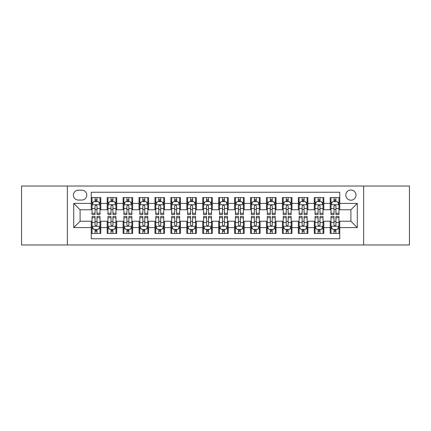 <?xml version="1.0" encoding="UTF-8"?>
<svg xmlns="http://www.w3.org/2000/svg" width="431" height="431" viewBox="0 0 431 431"><rect width="100%" height="100%" fill="white"/><g stroke="black" fill="none" stroke-linecap="round" stroke-linejoin="round"><path stroke-width="0.65" d="M350.904 190.012A5.097 5.097 0 0 0 345.807 195.108A5.097 5.097 0 0 0 350.904 200.205A5.097 5.097 0 0 0 356.006 195.108A5.097 5.097 0 0 0 350.904 190.012M363.651 244.97L409.45 244.97L409.45 186.03L363.651 186.03L363.651 244.97L67.349 244.97L67.349 186.03L21.55 186.03L21.55 244.97L67.349 244.97M339.757 197.581L330.2 197.581L330.2 203.394L323.826 203.394L323.826 209.768L330.2 209.768L330.2 203.394M323.826 203.394L323.826 197.581L314.269 197.581L314.269 203.394L307.896 203.394L307.896 209.768L314.269 209.768L314.269 203.394M307.896 203.394L307.896 197.581L298.338 197.581L298.338 203.394L291.965 203.394L291.965 209.768L298.338 209.768L298.338 203.394M291.965 203.394L291.965 197.581L282.407 197.581L282.407 203.394L276.034 203.394L276.034 209.768L282.407 209.768L282.407 203.394M276.034 203.394L276.034 197.581L266.477 197.581L266.477 203.394L260.103 203.394L260.103 209.768L266.477 209.768L266.477 203.394M260.103 203.394L260.103 197.581L250.546 197.581L250.546 203.394L244.172 203.394L244.172 209.768L250.546 209.768L250.546 203.394M244.172 203.394L244.172 197.581L234.615 197.581L234.615 203.394L228.247 203.394L228.247 209.768L234.615 209.768L234.615 203.394M228.247 203.394L228.247 197.581L218.684 197.581L218.684 203.394L212.316 203.394L212.316 209.768L218.684 209.768L218.684 203.394M212.316 203.394L212.316 197.581L202.753 197.581L202.753 203.394L196.385 203.394L196.385 209.768L202.753 209.768L202.753 203.394M196.385 203.394L196.385 197.581L186.828 197.581L186.828 203.394L180.454 203.394L180.454 209.768L186.828 209.768L186.828 203.394M180.454 203.394L180.454 197.581L170.897 197.581L170.897 203.394L164.523 203.394L164.523 209.768L170.897 209.768L170.897 203.394M164.523 203.394L164.523 197.581L154.966 197.581L154.966 203.394L148.593 203.394L148.593 209.768L154.966 209.768L154.966 203.394M148.593 203.394L148.593 197.581L139.035 197.581L139.035 203.394L132.662 203.394L132.662 209.768L139.035 209.768L139.035 203.394M132.662 203.394L132.662 197.581L123.104 197.581L123.104 203.394L116.731 203.394L116.731 209.768L123.104 209.768L123.104 203.394M116.731 203.394L116.731 197.581L107.174 197.581L107.174 209.768L100.8 209.768L100.8 197.581L91.243 197.581M91.243 233.419L100.8 233.419L100.8 221.232L107.174 221.232L107.174 233.419L116.731 233.419L116.731 221.232L123.104 221.232L123.104 227.606L116.731 227.606M123.104 227.606L123.104 233.419L132.662 233.419L132.662 221.232L139.035 221.232L139.035 227.606L132.662 227.606M139.035 227.606L139.035 233.419L148.593 233.419L148.593 221.232L154.966 221.232L154.966 227.606L148.593 227.606M154.966 227.606L154.966 233.419L164.523 233.419L164.523 221.232L170.897 221.232L170.897 227.606L164.523 227.606M170.897 227.606L170.897 233.419L180.454 233.419L180.454 221.232L186.828 221.232L186.828 227.606L180.454 227.606M186.828 227.606L186.828 233.419L196.385 233.419L196.385 221.232L202.753 221.232L202.753 227.606L196.385 227.606M202.753 227.606L202.753 233.419L212.316 233.419L212.316 221.232L218.684 221.232L218.684 227.606L212.316 227.606M218.684 227.606L218.684 233.419L228.247 233.419L228.247 221.232L234.615 221.232L234.615 227.606L228.247 227.606M234.615 227.606L234.615 233.419L244.172 233.419L244.172 221.232L250.546 221.232L250.546 227.606L244.172 227.606M250.546 227.606L250.546 233.419L260.103 233.419L260.103 221.232L266.477 221.232L266.477 227.606L260.103 227.606M266.477 227.606L266.477 233.419L276.034 233.419L276.034 221.232L282.407 221.232L282.407 227.606L276.034 227.606M282.407 227.606L282.407 233.419L291.965 233.419L291.965 221.232L298.338 221.232L298.338 227.606L291.965 227.606M298.338 227.606L298.338 233.419L307.896 233.419L307.896 221.232L314.269 221.232L314.269 227.606L307.896 227.606M314.269 227.606L314.269 233.419L323.826 233.419L323.826 221.232L330.2 221.232L330.2 227.606L323.826 227.606M78.34 200.049L81.847 200.049A4.94 4.94 0 0 0 86.782 195.108A4.94 4.94 0 0 0 81.847 190.173L78.34 190.173A4.94 4.94 0 0 0 73.405 195.108A4.94 4.94 0 0 0 78.34 200.049M363.651 186.03L67.349 186.03M339.757 203.394L339.757 192.242L91.243 192.242L91.243 209.768L80.096 209.768L80.096 221.232L91.243 221.232L91.243 238.758L339.757 238.758L339.757 221.232L350.904 221.232L350.904 209.768L339.757 209.768L339.757 203.394L357.277 203.394L357.277 227.606L339.757 227.606M91.243 227.606L73.723 227.606L73.723 203.394L91.243 203.394M330.2 227.606L330.2 233.419L339.757 233.419M91.243 201.563L92.04 201.563M95.068 201.563L96.98 201.563M100.008 201.563L100.8 201.563M91.243 209.606L92.04 209.606M95.068 209.606L96.98 209.606M100.008 209.606L100.8 209.606M91.243 221.394L92.04 221.394M95.068 221.394L96.98 221.394M100.008 221.394L100.8 221.394M91.243 229.437L92.04 229.437M95.068 229.437L96.98 229.437M100.008 229.437L100.8 229.437M107.174 209.606L107.971 209.606M110.999 209.606L112.911 209.606M115.939 209.606L116.731 209.606M107.174 201.563L107.971 201.563M110.999 201.563L112.911 201.563M115.939 201.563L116.731 201.563M107.174 221.394L107.971 221.394M110.999 221.394L112.911 221.394M115.939 221.394L116.731 221.394M107.174 229.437L107.971 229.437M110.999 229.437L112.911 229.437M115.939 229.437L116.731 229.437M123.104 221.394L123.902 221.394M126.929 221.394L128.842 221.394M131.864 221.394L132.662 221.394M123.104 229.437L123.902 229.437M126.929 229.437L128.842 229.437M131.864 229.437L132.662 229.437M123.104 201.563L123.902 201.563M126.929 201.563L128.842 201.563M131.864 201.563L132.662 201.563M123.104 209.606L123.902 209.606M126.929 209.606L128.842 209.606M131.864 209.606L132.662 209.606M139.035 221.394L139.833 221.394M142.86 221.394L144.768 221.394M147.795 221.394L148.593 221.394M139.035 229.437L139.833 229.437M142.86 229.437L144.768 229.437M147.795 229.437L148.593 229.437M139.035 201.563L139.833 201.563M142.86 201.563L144.768 201.563M147.795 201.563L148.593 201.563M139.035 209.606L139.833 209.606M142.86 209.606L144.768 209.606M147.795 209.606L148.593 209.606M154.966 221.394L155.763 221.394M158.791 221.394L160.698 221.394M163.726 221.394L164.523 221.394M154.966 229.437L155.763 229.437M158.791 229.437L160.698 229.437M163.726 229.437L164.523 229.437M154.966 201.563L155.763 201.563M158.791 201.563L160.698 201.563M163.726 201.563L164.523 201.563M154.966 209.606L155.763 209.606M158.791 209.606L160.698 209.606M163.726 209.606L164.523 209.606M170.897 221.394L171.694 221.394M174.717 221.394L176.629 221.394M179.657 221.394L180.454 221.394M170.897 229.437L171.694 229.437M174.717 229.437L176.629 229.437M179.657 229.437L180.454 229.437M170.897 201.563L171.694 201.563M174.717 201.563L176.629 201.563M179.657 201.563L180.454 201.563M170.897 209.606L171.694 209.606M174.717 209.606L176.629 209.606M179.657 209.606L180.454 209.606M186.828 221.394L187.62 221.394M190.647 221.394L192.56 221.394M195.588 221.394L196.385 221.394M186.828 229.437L187.62 229.437M190.647 229.437L192.56 229.437M195.588 229.437L196.385 229.437M186.828 201.563L187.62 201.563M190.647 201.563L192.56 201.563M195.588 201.563L196.385 201.563M186.828 209.606L187.62 209.606M190.647 209.606L192.56 209.606M195.588 209.606L196.385 209.606M202.753 221.394L203.551 221.394M206.578 221.394L208.491 221.394M211.519 221.394L212.316 221.394M202.753 229.437L203.551 229.437M206.578 229.437L208.491 229.437M211.519 229.437L212.316 229.437M202.753 201.563L203.551 201.563M206.578 201.563L208.491 201.563M211.519 201.563L212.316 201.563M202.753 209.606L203.551 209.606M206.578 209.606L208.491 209.606M211.519 209.606L212.316 209.606M218.684 221.394L219.481 221.394M222.509 221.394L224.422 221.394M227.449 221.394L228.247 221.394M218.684 229.437L219.481 229.437M222.509 229.437L224.422 229.437M227.449 229.437L228.247 229.437M218.684 201.563L219.481 201.563M222.509 201.563L224.422 201.563M227.449 201.563L228.247 201.563M218.684 209.606L219.481 209.606M222.509 209.606L224.422 209.606M227.449 209.606L228.247 209.606M234.615 221.394L235.412 221.394M238.44 221.394L240.353 221.394M243.38 221.394L244.172 221.394M234.615 229.437L235.412 229.437M238.44 229.437L240.353 229.437M243.38 229.437L244.172 229.437M234.615 201.563L235.412 201.563M238.44 201.563L240.353 201.563M243.38 201.563L244.172 201.563M234.615 209.606L235.412 209.606M238.44 209.606L240.353 209.606M243.38 209.606L244.172 209.606M250.546 221.394L251.343 221.394M254.371 221.394L256.283 221.394M259.306 221.394L260.103 221.394M250.546 229.437L251.343 229.437M254.371 229.437L256.283 229.437M259.306 229.437L260.103 229.437M250.546 201.563L251.343 201.563M254.371 201.563L256.283 201.563M259.306 201.563L260.103 201.563M250.546 209.606L251.343 209.606M254.371 209.606L256.283 209.606M259.306 209.606L260.103 209.606M266.477 221.394L267.274 221.394M270.302 221.394L272.209 221.394M275.237 221.394L276.034 221.394M266.477 229.437L267.274 229.437M270.302 229.437L272.209 229.437M275.237 229.437L276.034 229.437M266.477 201.563L267.274 201.563M270.302 201.563L272.209 201.563M275.237 201.563L276.034 201.563M266.477 209.606L267.274 209.606M270.302 209.606L272.209 209.606M275.237 209.606L276.034 209.606M282.407 221.394L283.205 221.394M286.232 221.394L288.14 221.394M291.167 221.394L291.965 221.394M282.407 229.437L283.205 229.437M286.232 229.437L288.14 229.437M291.167 229.437L291.965 229.437M282.407 201.563L283.205 201.563M286.232 201.563L288.14 201.563M291.167 201.563L291.965 201.563M282.407 209.606L283.205 209.606M286.232 209.606L288.14 209.606M291.167 209.606L291.965 209.606M298.338 221.394L299.136 221.394M302.158 221.394L304.07 221.394M307.098 221.394L307.896 221.394M298.338 229.437L299.136 229.437M302.158 229.437L304.07 229.437M307.098 229.437L307.896 229.437M298.338 201.563L299.136 201.563M302.158 201.563L304.07 201.563M307.098 201.563L307.896 201.563M298.338 209.606L299.136 209.606M302.158 209.606L304.07 209.606M307.098 209.606L307.896 209.606M314.269 221.394L315.061 221.394M318.089 221.394L320.001 221.394M323.029 221.394L323.826 221.394M314.269 229.437L315.061 229.437M318.089 229.437L320.001 229.437M323.029 229.437L323.826 229.437M314.269 201.563L315.061 201.563M318.089 201.563L320.001 201.563M323.029 201.563L323.826 201.563M314.269 209.606L315.061 209.606M318.089 209.606L320.001 209.606M323.029 209.606L323.826 209.606M330.2 221.394L330.992 221.394M334.02 221.394L335.932 221.394M338.96 221.394L339.757 221.394M330.2 229.437L330.992 229.437M334.02 229.437L335.932 229.437M338.96 229.437L339.757 229.437M330.2 201.563L330.992 201.563M334.02 201.563L335.932 201.563M338.96 201.563L339.757 201.563M330.2 209.606L330.992 209.606M334.02 209.606L335.932 209.606M338.96 209.606L339.757 209.606M80.096 209.768L73.723 203.394M80.096 221.232L73.723 227.606M357.277 203.394L350.904 209.768M357.277 227.606L350.904 221.232M96.98 199.65L95.068 199.65M100.008 213.248L96.98 213.248L96.98 214.546L100.008 214.546L100.008 204.827L98.413 201.643L93.635 201.643L92.04 204.827L92.04 214.546L95.068 214.546L95.068 213.248L92.04 213.248M92.04 204.827L92.04 197.581M100.008 204.827L100.008 197.581M95.068 201.643L95.068 197.581M96.98 197.581L96.98 201.643M96.98 213.248L96.98 206.023C96.345 204.795 95.704 204.795 95.068 206.023L95.068 213.248M95.068 231.35L96.98 231.35M92.04 217.752L95.068 217.752L95.068 216.454L92.04 216.454L92.04 226.173L93.635 229.357L98.413 229.357L100.008 226.173L100.008 216.454L96.98 216.454L96.98 217.752L100.008 217.752M100.008 226.173L100.008 233.419M92.04 226.173L92.04 233.419M96.98 229.357L96.98 233.419M95.068 233.419L95.068 229.357M95.068 217.752L95.068 224.977C95.704 226.205 96.339 226.205 96.98 224.977L96.98 217.752M112.911 199.65L110.999 199.65M115.939 213.248L112.911 213.248L112.911 214.546L115.939 214.546L115.939 204.827L114.344 201.643L109.566 201.643L107.971 204.827L107.971 214.546L110.999 214.546L110.999 213.248L107.971 213.248M107.971 204.827L107.971 197.581M115.939 204.827L115.939 197.581M110.999 201.643L110.999 197.581M112.911 197.581L112.911 201.643M112.911 213.248L112.911 206.023C112.275 204.795 111.634 204.795 110.999 206.023L110.999 213.248M128.842 199.65L126.929 199.65M131.864 213.248L128.842 213.248L128.842 214.546L131.864 214.546L131.864 204.827L130.275 201.643L125.496 201.643L123.902 204.827L123.902 214.546L126.929 214.546L126.929 213.248L123.902 213.248M123.902 204.827L123.902 197.581M131.864 204.827L131.864 197.581M126.929 201.643L126.929 197.581M128.842 197.581L128.842 201.643M128.842 213.248L128.842 206.023C128.201 204.795 127.565 204.795 126.929 206.023L126.929 213.248M144.768 199.65L142.86 199.65M147.795 213.248L144.768 213.248L144.768 214.546L147.795 214.546L147.795 204.827L146.206 201.643L141.427 201.643L139.833 204.827L139.833 214.546L142.86 214.546L142.86 213.248L139.833 213.248M139.833 204.827L139.833 197.581M147.795 204.827L147.795 197.581M142.86 201.643L142.86 197.581M144.768 197.581L144.768 201.643M144.768 213.248L144.768 206.023C144.132 204.795 143.496 204.795 142.86 206.023L142.86 213.248M160.698 199.65L158.791 199.65M163.726 213.248L160.698 213.248L160.698 214.546L163.726 214.546L163.726 204.827L162.131 201.643L157.353 201.643L155.763 204.827L155.763 214.546L158.791 214.546L158.791 213.248L155.763 213.248M155.763 204.827L155.763 197.581M163.726 204.827L163.726 197.581M158.791 201.643L158.791 197.581M160.698 197.581L160.698 201.643M160.698 213.248L160.698 206.023C160.063 204.795 159.427 204.795 158.791 206.023L158.791 213.248M110.999 231.35L112.911 231.35M107.971 217.752L110.999 217.752L110.999 216.454L107.971 216.454L107.971 226.173L109.566 229.357L114.344 229.357L115.939 226.173L115.939 216.454L112.911 216.454L112.911 217.752L115.939 217.752M115.939 226.173L115.939 233.419M107.971 226.173L107.971 233.419M112.911 229.357L112.911 233.419M110.999 233.419L110.999 229.357M110.999 217.752L110.999 224.977C111.634 226.205 112.27 226.205 112.911 224.977L112.911 217.752M126.929 231.35L128.842 231.35M123.902 217.752L126.929 217.752L126.929 216.454L123.902 216.454L123.902 226.173L125.496 229.357L130.275 229.357L131.864 226.173L131.864 216.454L128.842 216.454L128.842 217.752L131.864 217.752M131.864 226.173L131.864 233.419M123.902 226.173L123.902 233.419M128.842 229.357L128.842 233.419M126.929 233.419L126.929 229.357M126.929 217.752L126.929 224.977C127.565 226.205 128.201 226.205 128.842 224.977L128.842 217.752M142.86 231.35L144.768 231.35M139.833 217.752L142.86 217.752L142.86 216.454L139.833 216.454L139.833 226.173L141.427 229.357L146.206 229.357L147.795 226.173L147.795 216.454L144.768 216.454L144.768 217.752L147.795 217.752M147.795 226.173L147.795 233.419M139.833 226.173L139.833 233.419M144.768 229.357L144.768 233.419M142.86 233.419L142.86 229.357M142.86 217.752L142.86 224.977C143.496 226.205 144.132 226.205 144.768 224.977L144.768 217.752M158.791 231.35L160.698 231.35M155.763 217.752L158.791 217.752L158.791 216.454L155.763 216.454L155.763 226.173L157.353 229.357L162.131 229.357L163.726 226.173L163.726 216.454L160.698 216.454L160.698 217.752L163.726 217.752M163.726 226.173L163.726 233.419M155.763 226.173L155.763 233.419M160.698 229.357L160.698 233.419M158.791 233.419L158.791 229.357M158.791 217.752L158.791 224.977C159.427 226.205 160.063 226.205 160.698 224.977L160.698 217.752M176.629 199.65L174.717 199.65M179.657 213.248L176.629 213.248L176.629 214.546L179.657 214.546L179.657 204.827L178.062 201.643L173.284 201.643L171.694 204.827L171.694 214.546L174.717 214.546L174.717 213.248L171.694 213.248M171.694 204.827L171.694 197.581M179.657 204.827L179.657 197.581M174.717 201.643L174.717 197.581M176.629 197.581L176.629 201.643M176.629 213.248L176.629 206.023C175.993 204.795 175.358 204.795 174.717 206.023L174.717 213.248M174.717 231.35L176.629 231.35M171.694 217.752L174.717 217.752L174.717 216.454L171.694 216.454L171.694 226.173L173.284 229.357L178.062 229.357L179.657 226.173L179.657 216.454L176.629 216.454L176.629 217.752L179.657 217.752M179.657 226.173L179.657 233.419M171.694 226.173L171.694 233.419M176.629 229.357L176.629 233.419M174.717 233.419L174.717 229.357M174.717 217.752L174.717 224.977C175.358 226.205 175.993 226.205 176.629 224.977L176.629 217.752M192.56 199.65L190.647 199.65M195.588 213.248L192.56 213.248L192.56 214.546L195.588 214.546L195.588 204.827L193.993 201.643L189.214 201.643L187.62 204.827L187.62 214.546L190.647 214.546L190.647 213.248L187.62 213.248M187.62 204.827L187.62 197.581M195.588 204.827L195.588 197.581M190.647 201.643L190.647 197.581M192.56 197.581L192.56 201.643M192.56 213.248L192.56 206.023C191.924 204.795 191.289 204.795 190.647 206.023L190.647 213.248M190.647 231.35L192.56 231.35M187.62 217.752L190.647 217.752L190.647 216.454L187.62 216.454L187.62 226.173L189.214 229.357L193.993 229.357L195.588 226.173L195.588 216.454L192.56 216.454L192.56 217.752L195.588 217.752M195.588 226.173L195.588 233.419M187.62 226.173L187.62 233.419M192.56 229.357L192.56 233.419M190.647 233.419L190.647 229.357M190.647 217.752L190.647 224.977C191.283 226.205 191.924 226.205 192.56 224.977L192.56 217.752M208.491 199.65L206.578 199.65M211.519 213.248L208.491 213.248L208.491 214.546L211.519 214.546L211.519 204.827L209.924 201.643L205.145 201.643L203.551 204.827L203.551 214.546L206.578 214.546L206.578 213.248L203.551 213.248M203.551 204.827L203.551 197.581M211.519 204.827L211.519 197.581M206.578 201.643L206.578 197.581M208.491 197.581L208.491 201.643M208.491 213.248L208.491 206.023C207.855 204.795 207.219 204.795 206.578 206.023L206.578 213.248M206.578 231.35L208.491 231.35M203.551 217.752L206.578 217.752L206.578 216.454L203.551 216.454L203.551 226.173L205.145 229.357L209.924 229.357L211.519 226.173L211.519 216.454L208.491 216.454L208.491 217.752L211.519 217.752M211.519 226.173L211.519 233.419M203.551 226.173L203.551 233.419M208.491 229.357L208.491 233.419M206.578 233.419L206.578 229.357M206.578 217.752L206.578 224.977C207.214 226.205 207.855 226.205 208.491 224.977L208.491 217.752M224.422 199.65L222.509 199.65M227.449 213.248L224.422 213.248L224.422 214.546L227.449 214.546L227.449 204.827L225.855 201.643L221.076 201.643L219.481 204.827L219.481 214.546L222.509 214.546L222.509 213.248L219.481 213.248M219.481 204.827L219.481 197.581M227.449 204.827L227.449 197.581M222.509 201.643L222.509 197.581M224.422 197.581L224.422 201.643M224.422 213.248L224.422 206.023C223.786 204.795 223.145 204.795 222.509 206.023L222.509 213.248M222.509 231.35L224.422 231.35M219.481 217.752L222.509 217.752L222.509 216.454L219.481 216.454L219.481 226.173L221.076 229.357L225.855 229.357L227.449 226.173L227.449 216.454L224.422 216.454L224.422 217.752L227.449 217.752M227.449 226.173L227.449 233.419M219.481 226.173L219.481 233.419M224.422 229.357L224.422 233.419M222.509 233.419L222.509 229.357M222.509 217.752L222.509 224.977C223.145 226.205 223.781 226.205 224.422 224.977L224.422 217.752M240.353 199.65L238.44 199.65M243.38 213.248L240.353 213.248L240.353 214.546L243.38 214.546L243.38 204.827L241.786 201.643L237.007 201.643L235.412 204.827L235.412 214.546L238.44 214.546L238.44 213.248L235.412 213.248M235.412 204.827L235.412 197.581M243.38 204.827L243.38 197.581M238.44 201.643L238.44 197.581M240.353 197.581L240.353 201.643M240.353 213.248L240.353 206.023C239.717 204.795 239.076 204.795 238.44 206.023L238.44 213.248M256.283 199.65L254.371 199.65M259.306 213.248L256.283 213.248L256.283 214.546L259.306 214.546L259.306 204.827L257.716 201.643L252.938 201.643L251.343 204.827L251.343 214.546L254.371 214.546L254.371 213.248L251.343 213.248M251.343 204.827L251.343 197.581M259.306 204.827L259.306 197.581M254.371 201.643L254.371 197.581M256.283 197.581L256.283 201.643M256.283 213.248L256.283 206.023C255.642 204.795 255.007 204.795 254.371 206.023L254.371 213.248M272.209 199.65L270.302 199.65M275.237 213.248L272.209 213.248L272.209 214.546L275.237 214.546L275.237 204.827L273.647 201.643L268.869 201.643L267.274 204.827L267.274 214.546L270.302 214.546L270.302 213.248L267.274 213.248M267.274 204.827L267.274 197.581M275.237 204.827L275.237 197.581M270.302 201.643L270.302 197.581M272.209 197.581L272.209 201.643M272.209 213.248L272.209 206.023C271.573 204.795 270.937 204.795 270.302 206.023L270.302 213.248M288.14 199.65L286.232 199.65M291.167 213.248L288.14 213.248L288.14 214.546L291.167 214.546L291.167 204.827L289.573 201.643L284.794 201.643L283.205 204.827L283.205 214.546L286.232 214.546L286.232 213.248L283.205 213.248M283.205 204.827L283.205 197.581M291.167 204.827L291.167 197.581M286.232 201.643L286.232 197.581M288.14 197.581L288.14 201.643M288.14 213.248L288.14 206.023C287.504 204.795 286.868 204.795 286.232 206.023L286.232 213.248M304.07 199.65L302.158 199.65M307.098 213.248L304.07 213.248L304.07 214.546L307.098 214.546L307.098 204.827L305.504 201.643L300.725 201.643L299.136 204.827L299.136 214.546L302.158 214.546L302.158 213.248L299.136 213.248M299.136 204.827L299.136 197.581M307.098 204.827L307.098 197.581M302.158 201.643L302.158 197.581M304.07 197.581L304.07 201.643M304.07 213.248L304.07 206.023C303.435 204.795 302.799 204.795 302.158 206.023L302.158 213.248M320.001 199.65L318.089 199.65M323.029 213.248L320.001 213.248L320.001 214.546L323.029 214.546L323.029 204.827L321.434 201.643L316.656 201.643L315.061 204.827L315.061 214.546L318.089 214.546L318.089 213.248L315.061 213.248M315.061 204.827L315.061 197.581M323.029 204.827L323.029 197.581M318.089 201.643L318.089 197.581M320.001 197.581L320.001 201.643M320.001 213.248L320.001 206.023C319.366 204.795 318.73 204.795 318.089 206.023L318.089 213.248M335.932 199.65L334.02 199.65M338.96 213.248L335.932 213.248L335.932 214.546L338.96 214.546L338.96 204.827L337.365 201.643L332.587 201.643L330.992 204.827L330.992 214.546L334.02 214.546L334.02 213.248L330.992 213.248M330.992 204.827L330.992 197.581M338.96 204.827L338.96 197.581M334.02 201.643L334.02 197.581M335.932 197.581L335.932 201.643M335.932 213.248L335.932 206.023C335.296 204.795 334.661 204.795 334.02 206.023L334.02 213.248M238.44 231.35L240.353 231.35M235.412 217.752L238.44 217.752L238.44 216.454L235.412 216.454L235.412 226.173L237.007 229.357L241.786 229.357L243.38 226.173L243.38 216.454L240.353 216.454L240.353 217.752L243.38 217.752M243.38 226.173L243.38 233.419M235.412 226.173L235.412 233.419M240.353 229.357L240.353 233.419M238.44 233.419L238.44 229.357M238.44 217.752L238.44 224.977C239.076 226.205 239.711 226.205 240.353 224.977L240.353 217.752M254.371 231.35L256.283 231.35M251.343 217.752L254.371 217.752L254.371 216.454L251.343 216.454L251.343 226.173L252.938 229.357L257.716 229.357L259.306 226.173L259.306 216.454L256.283 216.454L256.283 217.752L259.306 217.752M259.306 226.173L259.306 233.419M251.343 226.173L251.343 233.419M256.283 229.357L256.283 233.419M254.371 233.419L254.371 229.357M254.371 217.752L254.371 224.977C255.007 226.205 255.642 226.205 256.283 224.977L256.283 217.752M270.302 231.35L272.209 231.35M267.274 217.752L270.302 217.752L270.302 216.454L267.274 216.454L267.274 226.173L268.869 229.357L273.647 229.357L275.237 226.173L275.237 216.454L272.209 216.454L272.209 217.752L275.237 217.752M275.237 226.173L275.237 233.419M267.274 226.173L267.274 233.419M272.209 229.357L272.209 233.419M270.302 233.419L270.302 229.357M270.302 217.752L270.302 224.977C270.937 226.205 271.573 226.205 272.209 224.977L272.209 217.752M286.232 231.35L288.14 231.35M283.205 217.752L286.232 217.752L286.232 216.454L283.205 216.454L283.205 226.173L284.794 229.357L289.573 229.357L291.167 226.173L291.167 216.454L288.14 216.454L288.14 217.752L291.167 217.752M291.167 226.173L291.167 233.419M283.205 226.173L283.205 233.419M288.14 229.357L288.14 233.419M286.232 233.419L286.232 229.357M286.232 217.752L286.232 224.977C286.868 226.205 287.504 226.205 288.14 224.977L288.14 217.752M302.158 231.35L304.07 231.35M299.136 217.752L302.158 217.752L302.158 216.454L299.136 216.454L299.136 226.173L300.725 229.357L305.504 229.357L307.098 226.173L307.098 216.454L304.07 216.454L304.07 217.752L307.098 217.752M307.098 226.173L307.098 233.419M299.136 226.173L299.136 233.419M304.07 229.357L304.07 233.419M302.158 233.419L302.158 229.357M302.158 217.752L302.158 224.977C302.799 226.205 303.435 226.205 304.07 224.977L304.07 217.752M318.089 231.35L320.001 231.35M315.061 217.752L318.089 217.752L318.089 216.454L315.061 216.454L315.061 226.173L316.656 229.357L321.434 229.357L323.029 226.173L323.029 216.454L320.001 216.454L320.001 217.752L323.029 217.752M323.029 226.173L323.029 233.419M315.061 226.173L315.061 233.419M320.001 229.357L320.001 233.419M318.089 233.419L318.089 229.357M318.089 217.752L318.089 224.977C318.724 226.205 319.366 226.205 320.001 224.977L320.001 217.752M334.02 231.35L335.932 231.35M330.992 217.752L334.02 217.752L334.02 216.454L330.992 216.454L330.992 226.173L332.587 229.357L337.365 229.357L338.96 226.173L338.96 216.454L335.932 216.454L335.932 217.752L338.96 217.752M338.96 226.173L338.96 233.419M330.992 226.173L330.992 233.419M335.932 229.357L335.932 233.419M334.02 233.419L334.02 229.357M334.02 217.752L334.02 224.977C334.655 226.205 335.296 226.205 335.932 224.977L335.932 217.752M107.174 227.606L100.8 227.606M107.174 203.394L100.8 203.394M99.965 204.747L92.083 204.747M92.04 202.516L93.198 202.516M98.85 202.516L100.008 202.516M95.068 208.518L92.04 208.518M100.008 208.518L96.98 208.518M96.98 200.663L95.068 200.663M92.083 226.253L99.965 226.253M100.008 228.484L98.85 228.484M93.198 228.484L92.04 228.484M96.98 222.482L100.008 222.482M92.04 222.482L95.068 222.482M95.068 230.337L96.98 230.337M115.896 204.747L108.009 204.747M107.971 202.516L109.124 202.516M114.781 202.516L115.939 202.516M110.999 208.518L107.971 208.518M115.939 208.518L112.911 208.518M112.911 200.663L110.999 200.663M131.827 204.747L123.939 204.747M123.902 202.516L125.055 202.516M130.712 202.516L131.864 202.516M126.929 208.518L123.902 208.518M131.864 208.518L128.842 208.518M128.842 200.663L126.929 200.663M147.758 204.747L139.87 204.747M139.833 202.516L140.985 202.516M146.642 202.516L147.795 202.516M142.86 208.518L139.833 208.518M147.795 208.518L144.768 208.518M144.768 200.663L142.86 200.663M163.688 204.747L155.801 204.747M155.763 202.516L156.916 202.516M162.573 202.516L163.726 202.516M158.791 208.518L155.763 208.518M163.726 208.518L160.698 208.518M160.698 200.663L158.791 200.663M108.009 226.253L115.896 226.253M115.939 228.484L114.781 228.484M109.124 228.484L107.971 228.484M112.911 222.482L115.939 222.482M107.971 222.482L110.999 222.482M110.999 230.337L112.911 230.337M123.939 226.253L131.827 226.253M131.864 228.484L130.712 228.484M125.055 228.484L123.902 228.484M128.842 222.482L131.864 222.482M123.902 222.482L126.929 222.482M126.929 230.337L128.842 230.337M139.87 226.253L147.758 226.253M147.795 228.484L146.642 228.484M140.985 228.484L139.833 228.484M144.768 222.482L147.795 222.482M139.833 222.482L142.86 222.482M142.86 230.337L144.768 230.337M155.801 226.253L163.688 226.253M163.726 228.484L162.573 228.484M156.916 228.484L155.763 228.484M160.698 222.482L163.726 222.482M155.763 222.482L158.791 222.482M158.791 230.337L160.698 230.337M179.619 204.747L171.732 204.747M171.694 202.516L172.847 202.516M178.504 202.516L179.657 202.516M174.717 208.518L171.694 208.518M179.657 208.518L176.629 208.518M176.629 200.663L174.717 200.663M171.732 226.253L179.619 226.253M179.657 228.484L178.504 228.484M172.847 228.484L171.694 228.484M176.629 222.482L179.657 222.482M171.694 222.482L174.717 222.482M174.717 230.337L176.629 230.337M195.55 204.747L187.663 204.747M187.62 202.516L188.778 202.516M194.435 202.516L195.588 202.516M190.647 208.518L187.62 208.518M195.588 208.518L192.56 208.518M192.56 200.663L190.647 200.663M187.663 226.253L195.55 226.253M195.588 228.484L194.435 228.484M188.778 228.484L187.62 228.484M192.56 222.482L195.588 222.482M187.62 222.482L190.647 222.482M190.647 230.337L192.56 230.337M211.476 204.747L203.594 204.747M203.551 202.516L204.709 202.516M210.36 202.516L211.519 202.516M206.578 208.518L203.551 208.518M211.519 208.518L208.491 208.518M208.491 200.663L206.578 200.663M203.594 226.253L211.476 226.253M211.519 228.484L210.36 228.484M204.709 228.484L203.551 228.484M208.491 222.482L211.519 222.482M203.551 222.482L206.578 222.482M206.578 230.337L208.491 230.337M227.406 204.747L219.524 204.747M219.481 202.516L220.64 202.516M226.291 202.516L227.449 202.516M222.509 208.518L219.481 208.518M227.449 208.518L224.422 208.518M224.422 200.663L222.509 200.663M219.524 226.253L227.406 226.253M227.449 228.484L226.291 228.484M220.64 228.484L219.481 228.484M224.422 222.482L227.449 222.482M219.481 222.482L222.509 222.482M222.509 230.337L224.422 230.337M243.337 204.747L235.45 204.747M235.412 202.516L236.565 202.516M242.222 202.516L243.38 202.516M238.44 208.518L235.412 208.518M243.38 208.518L240.353 208.518M240.353 200.663L238.44 200.663M259.268 204.747L251.381 204.747M251.343 202.516L252.496 202.516M258.153 202.516L259.306 202.516M254.371 208.518L251.343 208.518M259.306 208.518L256.283 208.518M256.283 200.663L254.371 200.663M275.199 204.747L267.312 204.747M267.274 202.516L268.427 202.516M274.084 202.516L275.237 202.516M270.302 208.518L267.274 208.518M275.237 208.518L272.209 208.518M272.209 200.663L270.302 200.663M291.13 204.747L283.242 204.747M283.205 202.516L284.358 202.516M290.015 202.516L291.167 202.516M286.232 208.518L283.205 208.518M291.167 208.518L288.14 208.518M288.14 200.663L286.232 200.663M307.061 204.747L299.173 204.747M299.136 202.516L300.288 202.516M305.945 202.516L307.098 202.516M302.158 208.518L299.136 208.518M307.098 208.518L304.07 208.518M304.07 200.663L302.158 200.663M322.991 204.747L315.104 204.747M315.061 202.516L316.219 202.516M321.876 202.516L323.029 202.516M318.089 208.518L315.061 208.518M323.029 208.518L320.001 208.518M320.001 200.663L318.089 200.663M338.917 204.747L331.035 204.747M330.992 202.516L332.15 202.516M337.802 202.516L338.96 202.516M334.02 208.518L330.992 208.518M338.96 208.518L335.932 208.518M335.932 200.663L334.02 200.663M235.45 226.253L243.337 226.253M243.38 228.484L242.222 228.484M236.565 228.484L235.412 228.484M240.353 222.482L243.38 222.482M235.412 222.482L238.44 222.482M238.44 230.337L240.353 230.337M251.381 226.253L259.268 226.253M259.306 228.484L258.153 228.484M252.496 228.484L251.343 228.484M256.283 222.482L259.306 222.482M251.343 222.482L254.371 222.482M254.371 230.337L256.283 230.337M267.312 226.253L275.199 226.253M275.237 228.484L274.084 228.484M268.427 228.484L267.274 228.484M272.209 222.482L275.237 222.482M267.274 222.482L270.302 222.482M270.302 230.337L272.209 230.337M283.242 226.253L291.13 226.253M291.167 228.484L290.015 228.484M284.358 228.484L283.205 228.484M288.14 222.482L291.167 222.482M283.205 222.482L286.232 222.482M286.232 230.337L288.14 230.337M299.173 226.253L307.061 226.253M307.098 228.484L305.945 228.484M300.288 228.484L299.136 228.484M304.07 222.482L307.098 222.482M299.136 222.482L302.158 222.482M302.158 230.337L304.07 230.337M315.104 226.253L322.991 226.253M323.029 228.484L321.876 228.484M316.219 228.484L315.061 228.484M320.001 222.482L323.029 222.482M315.061 222.482L318.089 222.482M318.089 230.337L320.001 230.337M331.035 226.253L338.917 226.253M338.96 228.484L337.802 228.484M332.15 228.484L330.992 228.484M335.932 222.482L338.96 222.482M330.992 222.482L334.02 222.482M334.02 230.337L335.932 230.337"/></g></svg>
